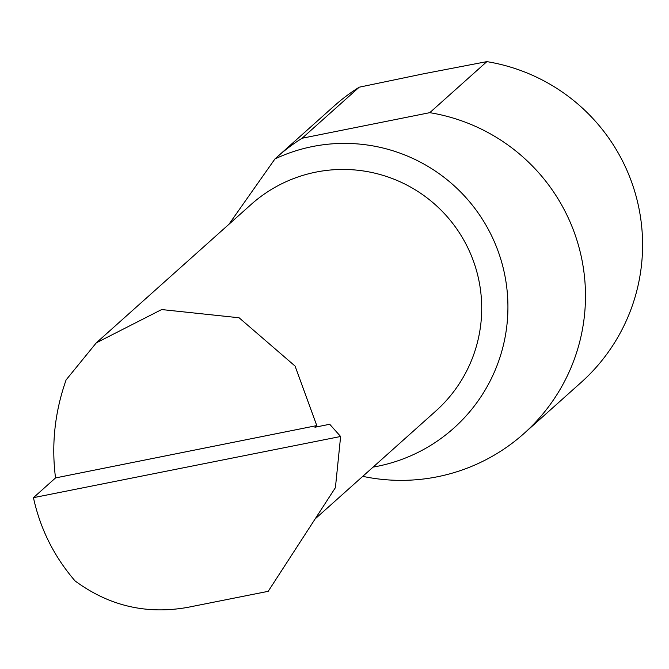<?xml version="1.0" encoding="UTF-8"?>
<svg xmlns="http://www.w3.org/2000/svg" width="669" height="669" viewBox="0 0 669 669"><rect width="100%" height="100%" fill="white"/><g stroke="black" fill="none" stroke-linecap="round" stroke-linejoin="round"><path stroke-width="1" d="M302.104 138.24L359.211 87.196L423.778 73.749L486.873 61.623A185.346 184.711 48.2 0 1 635.073 192.63A185.346 184.711 48.2 0 1 581.118 382.434L524.019 433.487A185.346 184.711 -131.8 0 0 577.966 243.675A185.346 184.711 -131.8 0 0 429.766 112.668L302.104 138.24A185.346 184.711 -131.8 0 0 276.966 157.115A185.346 184.711 -131.8 0 0 274.926 158.971L228.94 224.282M75.07 580.926C54.105 556.608 40.232 528.861 33.45 497.669L55.535 477.925C51.27 444.684 54.791 412.012 66.106 379.9L96.311 342.837L161.664 309.555L239.092 317.767L295.079 366.077L316.78 425.593L314.948 427.232L329.717 424.271L340.621 436.489L335.412 487.659L268.194 591.329L187.629 607.377C146.436 614.702 108.922 605.88 75.07 580.926M276.966 157.115L334.074 106.062A185.346 184.711 48.2 0 1 359.211 87.196M486.873 61.623L429.766 112.668M362.765 476.345A185.346 184.711 -131.8 0 0 524.019 433.487M33.45 497.669L340.621 436.489M55.535 477.925L316.78 425.593M274.926 158.971A163.286 162.726 48.2 0 1 500.22 257.398A163.286 162.726 48.2 0 1 373.093 467.104M96.311 342.837L251.092 204.488A138.55 138.073 48.2 0 1 446.374 215.769A138.55 138.073 48.2 0 1 435.762 411.084L315.158 518.901"/></g></svg>
